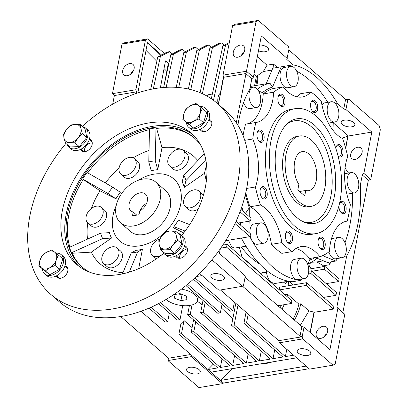 <?xml version="1.0" encoding="UTF-8"?>
<svg xmlns="http://www.w3.org/2000/svg" width="408" height="408" viewBox="0 0 408 408"><rect width="100%" height="100%" fill="white"/><g stroke="black" fill="none" stroke-linecap="round" stroke-linejoin="round"><path stroke-width="0.61" d="M324.88 188.052A35.634 19.717 -99.5 0 1 311.335 206.3A35.634 19.717 -99.5 0 1 291.057 190.551A35.634 19.717 -99.5 0 1 286.034 154.255A35.634 19.717 -99.5 0 1 299.574 136.007A35.634 19.717 -99.5 0 1 319.857 151.756A35.634 19.717 -99.5 0 1 324.88 188.052M305.77 190.465A19.798 10.955 80.5 0 0 308.723 190.679A19.798 10.955 80.5 0 0 316.246 180.545A19.798 10.955 80.5 0 0 313.456 160.375A19.798 10.955 80.5 0 0 302.19 151.628A19.798 10.955 80.5 0 0 294.668 161.762A19.798 10.955 80.5 0 0 298.865 184.457L297.815 189.909L304.72 195.916L305.77 190.465L299.635 191.495M120.533 222.809L130.458 231.448A26.923 18.615 -49 0 0 143.621 234.549A26.923 18.615 -49 0 0 167.372 215.669A26.923 18.615 -49 0 0 165.806 190.827L155.876 182.187A26.923 18.615 131 0 1 160.324 198.798A26.923 18.615 131 0 1 143.463 222.156A26.923 18.615 131 0 1 120.533 222.809A26.923 18.615 131 0 1 116.086 206.198A26.923 18.615 131 0 1 132.947 182.845A26.923 18.615 131 0 1 155.876 182.187M199.262 297.157A19.003 8.828 10.9 0 1 197.951 298.396M211.971 277.955A6.951 3.228 10.9 0 1 210.854 275.686A6.951 3.228 10.9 0 1 216 273.574A6.951 3.228 10.9 0 1 223.395 276.048A6.951 3.228 10.9 0 1 224.512 278.317A6.951 3.228 10.9 0 1 219.366 280.429A6.951 3.228 10.9 0 1 211.971 277.955M309.718 351.16A6.951 3.228 -169.1 0 0 302.318 348.687A6.951 3.228 -169.1 0 0 297.177 350.804A6.951 3.228 -169.1 0 0 298.294 353.073A6.951 3.228 -169.1 0 0 305.689 355.541A6.951 3.228 -169.1 0 0 310.83 353.43A6.951 3.228 -169.1 0 0 309.718 351.16M187.706 371.576A6.951 3.228 10.9 0 1 186.594 369.301A6.951 3.228 10.9 0 1 191.734 367.19A6.951 3.228 10.9 0 1 199.13 369.663A6.951 3.228 10.9 0 1 200.246 371.933A6.951 3.228 10.9 0 1 195.106 374.044A6.951 3.228 10.9 0 1 187.706 371.576M240.164 45.11A6.951 4.804 131 0 1 243.566 45.91A6.951 4.804 131 0 1 243.969 52.326A6.951 4.804 131 0 1 237.839 57.197A6.951 4.804 131 0 1 234.437 56.396A6.951 4.804 131 0 1 234.034 49.985A6.951 4.804 131 0 1 240.164 45.11M342.312 124.471A6.951 3.228 10.9 0 1 341.2 122.201A6.951 3.228 10.9 0 1 346.341 120.085A6.951 3.228 10.9 0 1 353.736 122.558A6.951 3.228 10.9 0 1 354.853 124.828A6.951 3.228 10.9 0 1 349.712 126.939A6.951 3.228 10.9 0 1 342.312 124.471M259.59 44.967A6.951 3.228 10.9 0 1 267.418 47.445A6.951 3.228 10.9 0 1 268.53 49.715A6.951 3.228 10.9 0 1 258.463 50.801M323.085 326.288A6.951 4.804 131 0 1 326.487 327.089A6.951 4.804 131 0 1 326.89 333.504A6.951 4.804 131 0 1 320.759 338.38A6.951 4.804 131 0 1 317.358 337.579A6.951 4.804 131 0 1 316.955 331.163A6.951 4.804 131 0 1 323.085 326.288M357.561 147.262A6.951 4.804 131 0 1 360.963 148.063A6.951 4.804 131 0 1 361.366 154.479A6.951 4.804 131 0 1 355.235 159.355A6.951 4.804 131 0 1 351.834 158.554A6.951 4.804 131 0 1 351.431 152.138A6.951 4.804 131 0 1 357.561 147.262M129.581 63.612A6.951 4.804 131 0 1 132.983 64.413A6.951 4.804 131 0 1 133.385 70.824A6.951 4.804 131 0 1 127.25 75.699A6.951 4.804 131 0 1 123.853 74.899A6.951 4.804 131 0 1 123.446 68.488A6.951 4.804 131 0 1 129.581 63.612M241.276 246.978A92.647 51.27 80.5 0 0 251.629 258.126A92.647 51.27 80.5 0 0 259.559 263.915M228.465 240.225L231.581 246.825L234.585 248.095L245.978 246.187M281.275 66.81L293.015 64.847A109.273 60.471 -99.5 0 1 316.598 77.331A109.273 60.471 -99.5 0 1 337.533 103.586L335.682 103.897M266.557 270.361A10.292 5.697 80.5 0 0 266.608 273.207C267.393 277.216 268.923 280.265 271.187 282.351L274.762 283.529L288.64 281.209M250.231 235.538A10.292 5.697 80.5 0 0 254.036 243.066A10.292 5.697 80.5 0 0 257.463 244.27L263.966 243.178A10.292 5.697 -99.5 0 1 260.544 241.98A10.292 5.697 -99.5 0 1 256.397 230.969A10.292 5.697 -99.5 0 1 260.569 222.875A10.292 5.697 -99.5 0 1 263.991 224.074A10.292 5.697 -99.5 0 1 268.138 235.09A10.292 5.697 -99.5 0 1 263.966 243.178M301.201 258.233L294.693 259.32A10.292 5.697 80.5 0 0 290.522 267.413A10.292 5.697 80.5 0 0 294.668 278.424A10.292 5.697 80.5 0 0 298.09 279.623L304.598 278.536A10.292 5.697 -99.5 0 1 301.175 277.333A10.292 5.697 -99.5 0 1 297.029 266.322A10.292 5.697 -99.5 0 1 301.201 258.233A10.292 5.697 -99.5 0 1 304.623 259.432A10.292 5.697 -99.5 0 1 308.769 270.443A10.292 5.697 -99.5 0 1 304.598 278.536M241.337 238.073A107.85 59.685 80.5 0 0 264.629 268.745A107.85 59.685 80.5 0 0 292.623 281.709L301.079 280.291A107.85 59.685 -99.5 0 1 273.085 267.332A107.85 59.685 -99.5 0 1 249.793 236.655M243.576 102.638A10.292 5.697 80.5 0 0 246.616 107.411A10.292 5.697 80.5 0 0 250.038 108.61L256.545 107.523A10.292 5.697 -99.5 0 1 253.123 106.32A10.292 5.697 -99.5 0 1 248.977 95.309A10.292 5.697 -99.5 0 1 253.149 87.215A10.292 5.697 -99.5 0 1 256.571 88.419A10.292 5.697 -99.5 0 1 260.717 99.43A10.292 5.697 -99.5 0 1 256.545 107.523M334.759 102.938A10.292 5.697 -99.5 0 1 338.905 113.954A10.292 5.697 -99.5 0 1 334.733 122.043A10.292 5.697 -99.5 0 1 331.311 120.844A10.292 5.697 -99.5 0 1 327.165 109.829A10.292 5.697 -99.5 0 1 331.337 101.74A10.292 5.697 -99.5 0 1 334.759 102.938M290.705 66.382L284.197 67.473A10.292 5.697 80.5 0 0 280.026 75.562A10.292 5.697 80.5 0 0 284.172 86.573A10.292 5.697 80.5 0 0 287.594 87.776L294.102 86.69A10.292 5.697 -99.5 0 1 290.68 85.486A10.292 5.697 -99.5 0 1 286.533 74.475A10.292 5.697 -99.5 0 1 290.705 66.382A10.292 5.697 -99.5 0 1 294.127 67.585A10.292 5.697 -99.5 0 1 298.274 78.596A10.292 5.697 -99.5 0 1 294.102 86.69M346.81 193.917A10.292 5.697 80.5 0 0 348.131 193.968L354.639 192.882A10.292 5.697 -99.5 0 1 351.217 191.678A10.292 5.697 -99.5 0 1 347.07 180.667A10.292 5.697 -99.5 0 1 351.237 172.574A10.292 5.697 -99.5 0 1 354.664 173.777A10.292 5.697 -99.5 0 1 358.805 184.788A10.292 5.697 -99.5 0 1 354.639 192.882M328.874 251.889A10.292 5.697 80.5 0 0 332.229 257.591A10.292 5.697 80.5 0 0 335.651 258.789L342.154 257.703A10.292 5.697 -99.5 0 1 338.732 256.499A10.292 5.697 -99.5 0 1 334.585 245.489A10.292 5.697 -99.5 0 1 338.757 237.395A10.292 5.697 -99.5 0 1 342.179 238.598A10.292 5.697 -99.5 0 1 346.326 249.609A10.292 5.697 -99.5 0 1 342.154 257.703M340.721 212.145A5.263 2.912 80.5 0 0 340.792 212.211A5.263 2.912 80.5 0 0 342.547 212.823A5.263 2.912 80.5 0 0 344.678 208.687A5.263 2.912 80.5 0 0 342.557 203.056A5.263 2.912 80.5 0 0 340.808 202.439A5.263 2.912 80.5 0 0 339.553 203.286M337.987 155.734A5.263 2.912 80.5 0 0 339.441 156.121A5.263 2.912 80.5 0 0 341.572 151.98A5.263 2.912 80.5 0 0 339.456 146.35A5.263 2.912 80.5 0 0 337.707 145.738A5.263 2.912 80.5 0 0 336.202 146.972M312.314 111.052A5.263 2.912 80.5 0 0 312.39 111.119A5.263 2.912 80.5 0 0 314.14 111.731A5.263 2.912 80.5 0 0 316.271 107.595A5.263 2.912 80.5 0 0 314.15 101.964A5.263 2.912 80.5 0 0 312.4 101.347A5.263 2.912 80.5 0 0 310.901 102.587M279.633 104.983A5.263 2.912 80.5 0 0 279.704 105.045A5.263 2.912 80.5 0 0 281.454 105.662A5.263 2.912 80.5 0 0 283.591 101.526A5.263 2.912 80.5 0 0 281.469 95.895A5.263 2.912 80.5 0 0 279.72 95.278A5.263 2.912 80.5 0 0 278.215 96.517M258.718 140.786A5.263 2.912 80.5 0 0 258.789 140.852A5.263 2.912 80.5 0 0 260.539 141.464A5.263 2.912 80.5 0 0 262.67 137.328A5.263 2.912 80.5 0 0 260.554 131.697A5.263 2.912 80.5 0 0 258.805 131.085A5.263 2.912 80.5 0 0 257.3 132.32M261.819 197.492A5.263 2.912 80.5 0 0 261.89 197.554A5.263 2.912 80.5 0 0 263.639 198.171A5.263 2.912 80.5 0 0 265.776 194.035A5.263 2.912 80.5 0 0 263.655 188.404A5.263 2.912 80.5 0 0 261.905 187.787A5.263 2.912 80.5 0 0 260.401 189.021M287.12 241.878A5.263 2.912 80.5 0 0 287.196 241.944A5.263 2.912 80.5 0 0 288.946 242.556A5.263 2.912 80.5 0 0 291.077 238.42A5.263 2.912 80.5 0 0 288.956 232.79A5.263 2.912 80.5 0 0 287.207 232.178A5.263 2.912 80.5 0 0 285.707 233.412M319.806 247.947A5.263 2.912 80.5 0 0 319.877 248.013A5.263 2.912 80.5 0 0 321.626 248.63A5.263 2.912 80.5 0 0 323.758 244.489A5.263 2.912 80.5 0 0 321.642 238.859A5.263 2.912 80.5 0 0 319.892 238.246A5.263 2.912 80.5 0 0 318.388 239.481M271.468 244.331A87.103 48.2 80.5 0 0 276.558 249.288A87.103 48.2 80.5 0 0 281.826 253.348L292.235 251.603A87.103 48.2 -99.5 0 1 286.967 247.549A87.103 48.2 -99.5 0 1 281.877 242.587L271.468 244.331A42.758 23.664 80.5 0 0 255.153 210.227A42.758 23.664 80.5 0 0 250.063 206.779L260.467 205.035A87.103 48.2 -99.5 0 1 255.393 186.976A42.758 23.664 80.5 0 0 252.771 139.006A87.103 48.2 -99.5 0 1 255.954 122.477A42.758 23.664 80.5 0 0 256.408 122.405A42.758 23.664 80.5 0 0 273.646 92.188A87.103 48.2 -99.5 0 1 283.223 86.873A42.758 23.664 80.5 0 0 302.211 96.997A42.758 23.664 80.5 0 0 310.87 92.009A87.103 48.2 -99.5 0 1 321.234 101.026A42.758 23.664 80.5 0 0 342.638 138.577A87.103 48.2 -99.5 0 1 347.713 156.641A42.758 23.664 80.5 0 0 350.339 204.607A87.103 48.2 -99.5 0 1 347.157 221.136A42.758 23.664 80.5 0 0 346.698 221.207A42.758 23.664 80.5 0 0 329.46 251.425A87.103 48.2 -99.5 0 1 319.882 256.739L309.473 258.478A42.758 23.664 80.5 0 0 304.705 253.348A42.758 23.664 80.5 0 0 295.871 248.549M319.882 256.739A42.758 23.664 80.5 0 0 315.114 251.603A42.758 23.664 80.5 0 0 300.895 246.616A42.758 23.664 80.5 0 0 292.235 251.603M281.877 242.587A42.758 23.664 80.5 0 0 265.562 208.488A42.758 23.664 80.5 0 0 260.467 205.035M338.951 205.79A6.334 3.504 80.5 0 0 341.042 212.537A6.334 3.504 80.5 0 0 341.496 212.996A6.334 3.504 80.5 0 0 346.01 210.492A6.334 3.504 80.5 0 0 343.618 201.975A6.334 3.504 80.5 0 0 339.655 202.812M338.043 155.953A6.334 3.504 80.5 0 0 338.395 156.29A6.334 3.504 80.5 0 0 342.909 153.785A6.334 3.504 80.5 0 0 340.517 145.274A6.334 3.504 80.5 0 0 336.376 146.498A6.334 3.504 80.5 0 0 335.886 148.594M315.211 100.883A6.334 3.504 80.5 0 0 311.069 102.107A6.334 3.504 80.5 0 0 312.635 111.445A6.334 3.504 80.5 0 0 313.089 111.904A6.334 3.504 80.5 0 0 317.603 109.4A6.334 3.504 80.5 0 0 315.211 100.883M282.53 94.814A6.334 3.504 80.5 0 0 278.389 96.038A6.334 3.504 80.5 0 0 279.949 105.376A6.334 3.504 80.5 0 0 280.408 105.83A6.334 3.504 80.5 0 0 284.922 103.326A6.334 3.504 80.5 0 0 282.53 94.814M261.61 130.616A6.334 3.504 80.5 0 0 257.474 131.84A6.334 3.504 80.5 0 0 259.034 141.183A6.334 3.504 80.5 0 0 259.488 141.637A6.334 3.504 80.5 0 0 264.002 139.133A6.334 3.504 80.5 0 0 261.61 130.616M264.715 187.323A6.334 3.504 80.5 0 0 260.574 188.547A6.334 3.504 80.5 0 0 262.135 197.885A6.334 3.504 80.5 0 0 262.594 198.339A6.334 3.504 80.5 0 0 267.107 195.835A6.334 3.504 80.5 0 0 264.715 187.323M290.017 231.713A6.334 3.504 80.5 0 0 285.88 232.932A6.334 3.504 80.5 0 0 287.441 242.276A6.334 3.504 80.5 0 0 287.895 242.729A6.334 3.504 80.5 0 0 292.409 240.225A6.334 3.504 80.5 0 0 290.017 231.713M322.702 237.782A6.334 3.504 80.5 0 0 318.561 239.006A6.334 3.504 80.5 0 0 320.122 248.345A6.334 3.504 80.5 0 0 320.581 248.798A6.334 3.504 80.5 0 0 325.094 246.294A6.334 3.504 80.5 0 0 322.702 237.782M295.004 108.676L291.098 109.329A63.347 35.057 80.5 0 0 265.435 159.125A63.347 35.057 80.5 0 0 290.945 226.889A63.347 35.057 80.5 0 0 312.008 234.284L315.909 233.631A63.347 35.057 -99.5 0 1 294.851 226.236A63.347 35.057 -99.5 0 1 269.336 158.472A63.347 35.057 -99.5 0 1 295.004 108.676A63.347 35.057 -99.5 0 1 316.062 116.071A63.347 35.057 -99.5 0 1 341.578 183.835A63.347 35.057 -99.5 0 1 315.909 233.631M296.575 217.286A53.055 29.361 -99.5 0 1 275.624 169.356A53.055 29.361 -99.5 0 1 287.579 123.41A53.055 29.361 -99.5 0 1 314.339 125.021A53.055 29.361 -99.5 0 1 335.264 190.296A53.055 29.361 -99.5 0 1 304.093 222.115A53.055 29.361 -99.5 0 1 296.575 217.286M302.807 221.524A51.469 28.484 80.5 0 0 331.872 189.123A51.469 28.484 80.5 0 0 311.472 126.832A51.469 28.484 80.5 0 0 286.554 124.389M311.335 206.3L308.734 206.734A35.634 19.717 -99.5 0 1 296.886 202.572A35.634 19.717 -99.5 0 1 282.535 164.455A35.634 19.717 -99.5 0 1 296.973 136.445L299.574 136.007M338.757 237.395L332.25 238.486A10.292 5.697 80.5 0 0 331.495 238.711M351.237 172.574L344.735 173.665A10.292 5.697 80.5 0 0 344.627 173.68M331.337 101.74L324.829 102.826A10.292 5.697 80.5 0 0 321.978 105.086M260.569 222.875L254.062 223.961A10.292 5.697 80.5 0 0 249.936 233.33M311.467 262.222L316.129 262.058L323.396 260.839M130.478 74.261A6.951 4.804 131 0 1 133.263 71.058M361.243 154.714A6.951 4.804 -49 0 0 358.459 157.916M326.767 333.739A6.951 4.804 -49 0 0 323.983 336.942M243.846 52.556A6.951 4.804 -49 0 0 241.062 55.758M197.309 301.231L201.073 303.909A41.177 28.468 -49 0 0 202.332 303.878M201.073 303.909L202.133 304.909M221.513 88.358L220.203 93.871C220.121 95.722 219.56 98.619 218.53 102.566L218.219 104.178M185.977 285.6L217.775 313.267L220.376 312.834L187.578 284.289M229.112 43.651L225.451 45.548L222.85 45.982L211.313 98.741M229.311 42.641L222.85 45.982M225.451 45.548L213.481 100.286M220.274 93.784L223.457 76.597M218.101 104.076A10.292 5.697 -99.5 0 1 220.249 93.243M218.163 104.132L218.377 103.367M259.651 364.023A49.093 33.941 -49 0 0 272.432 361.886M158.595 303.613L177.444 320.015L180.045 319.581L160.523 302.593M222.049 304.159L220.376 312.834M180.045 319.581L182.733 305.623M206.739 95.921A10.292 5.697 -99.5 0 1 208.911 94.62L212.339 94.044M209.839 48.159L219.106 43.365L221.707 42.932L212.441 47.721L209.839 48.159L200.099 92.698M212.441 47.721L202.388 93.702M224.329 45.217L221.707 42.932M186.42 52.076L183.819 52.51L193.086 47.721L195.687 47.282L186.42 52.076L178.668 87.536M198.308 49.567L195.687 47.282M183.819 52.51L176.2 87.358M211.319 47.389L208.697 45.11L206.096 45.543L196.829 50.337L188.369 89.021M208.697 45.11L199.43 49.898L196.829 50.337M199.43 49.898L190.755 89.587M173.41 54.254L170.809 54.687L180.076 49.898L182.677 49.46L173.41 54.254L166.178 87.338M185.298 51.745L182.677 49.46M170.809 54.687L163.634 87.511M160.4 56.432L157.799 56.865L167.066 52.071L169.667 51.638L160.4 56.432L153.301 88.893M172.288 53.922L169.667 51.638M157.799 56.865L150.685 89.408M235.814 303.333A41.81 28.902 -49 0 0 235.824 303.328L231.586 325.283L270.433 359.086L259.371 360.937L203.266 312.115L200.66 312.548L256.77 361.371L246.361 363.115L190.256 314.288L187.649 314.726L243.76 363.548L232.703 365.4L193.856 331.597L191.255 332.035L230.102 365.833L220.34 367.465L181.499 333.668L178.898 334.101L217.739 367.904L207.983 369.536L211.002 372.162L296.621 357.841M221.325 307.897L232.851 318.719M193.407 279.24L230.132 311.197L232.739 310.763L194.922 277.858M234.406 302.093L232.739 310.763M196.309 276.558L202.098 275.589M295.489 358.03A11.087 7.665 -49 0 0 296.723 357.928M168.825 63.765L165.495 60.874L164.021 68.534L166.816 71.344L164.225 84.788M286.798 349.289L285.391 356.582L246.549 322.784L243.948 323.218L282.79 357.02L273.034 358.652L234.187 324.85L231.586 325.283M293.602 355.21L285.391 356.582M248.217 314.114L246.549 322.784M246.06 312.237L243.948 323.218M274.701 349.982L273.034 358.652M237.971 305.199L234.187 324.85M261.263 351.11L259.371 360.937M205.158 302.287L203.266 312.115M203 300.41L200.66 312.548M248.146 353.864L246.361 363.115M192.056 304.934L190.256 314.288M189.429 305.485L187.649 314.726M234.595 355.572L232.703 365.4M195.748 321.769L193.856 331.597M193.591 319.892L191.255 332.035M222.013 358.795L220.34 367.465M233.855 368.342A11.087 7.665 -49 0 0 236.594 367.883M232.076 368.638L220.499 380.429L223.523 383.056L309.137 368.73M306.117 366.103L220.499 380.429L211.002 372.162M192.107 327.619L184.018 320.581L181.499 333.668M184.018 320.581L180.887 323.774L178.898 334.101M213.343 364.079L207.983 369.536L141.02 311.268M149.048 308.127L165.082 322.08L167.688 321.647L151.113 307.224M169.356 312.977L167.688 321.647M160.354 87.832L164.062 68.58M166.775 71.308L168.249 63.643L168.754 64.082M165.495 60.874L168.249 63.643M161.507 54.947L147.456 42.723L145.977 50.383L156.83 61.302M220.473 289.966L278.751 340.68L302.165 336.763L300.002 336.228L243.03 286.651L243.469 285.682L242.342 286.309L218.923 290.226L199.573 273.391M160.252 55.595L147.456 42.723M146.023 50.429L137.843 92.886M236.303 122.706L246.468 71.227L223.049 75.148L232.596 25.571L234.855 24.317L258.269 20.4L288.481 46.691L289.083 48.817L286.788 59.425L293.015 64.847M287.227 58.456L261.329 35.924L253.373 77.239L251.807 78.831L245.764 73.573L223.645 77.275L223.049 75.148M358.805 185.176L360.386 184.911L362.299 174.981L368.342 180.239L342.883 312.441L344.78 314.349L335.233 363.926L332.979 365.18L309.56 369.097L279.347 342.807L278.751 340.68M279.347 342.807L302.767 338.89L302.165 336.763L304.021 327.119L329.919 349.656L337.875 308.341L336.84 307.183L346.708 255.938L344.393 256.326M347.779 99.899L345.617 99.363L343.76 109.002L345.923 109.538L347.779 99.899L348.906 99.272L346.724 99.634M223.645 77.275L218.433 104.361M368.342 180.239L370.77 179.393L363.865 173.385L371.821 132.07L345.923 109.538M291.327 303.486L291.858 300.732L227.113 244.397L226.583 247.151L291.327 303.486L277.894 305.735M136.175 93.457L136.481 91.861L135.884 89.729L145.432 40.152L147.686 38.903L164.404 53.448M136.481 91.861L114.362 95.559L112.465 93.651L135.884 89.729M223.523 383.056L222.391 383.683L191.316 356.643L190.72 354.511L168.601 358.214L120.692 316.526M191.316 356.643L167.897 360.56L168.387 358.025M168.601 358.214L167.897 360.56L198.971 387.6L222.391 383.683M220.769 248.125L226.583 247.151M227.113 244.397L222.814 245.116M240.924 209.406L251.048 218.214L250.517 220.968L238.119 223.043M236.094 221.284L250.553 233.866L250.022 236.62L225.665 240.695M293.128 318.99A46.721 32.298 -49 0 0 298.87 304.123L300.824 303.792A49.093 33.941 131 0 1 294.423 320.117M242.342 286.309L212.129 260.018L211.696 260.09M212.129 260.018L212.032 259.682M220.351 248.727L219.428 253.511L245.325 276.043L243.469 285.682M253.373 77.239L246.468 71.227L256.015 21.65L232.596 25.571M256.015 21.65L258.269 20.4M345.617 99.363L288.859 49.975M298.87 304.123L287.65 294.357A46.721 32.298 131 0 1 287.094 296.59M284.177 304.684A46.721 32.298 131 0 1 281.908 309.223M310.075 332.387L313.981 312.115L308.968 310.881L300.329 325.258M308.968 310.881L300.824 303.792M245.101 277.2L301.859 326.589L300.002 336.228M332.979 365.18L302.767 338.89M301.859 326.589L304.021 327.119M348.906 99.272L379.119 125.562L380.317 129.815L370.77 179.393M337.875 308.341L344.78 314.349M342.883 312.441L336.84 307.183M362.299 174.981L363.865 173.385M288.533 281.224A46.721 32.298 131 0 1 288.721 285.692M293.163 284.947L288.92 281.255M287.65 294.357L285.049 294.79L284.748 294.55M280.168 307.714A43.549 30.11 -49 0 0 281.459 305.138M279.419 289.91L306.133 285.442L306.663 282.688L279.669 287.207A43.187 29.855 -49 0 1 279.189 289.711M266.608 273.207C264.445 271.927 262.574 272.034 261.003 273.518L254.062 267.842M261.003 273.518L242.097 257.065L239.353 247.299M244.469 259.498L242.097 257.065M147.686 38.903L124.267 42.82L122.012 44.074L145.432 40.152M112.465 93.651L122.012 44.074M114.362 95.559L112.705 104.157M240.026 211.839L250.517 220.968M235.028 223.574L250.022 236.62M237.915 125.22A109.273 60.471 -99.5 0 1 249.895 88.766L251.807 78.831M255.791 85.532L257.519 76.551A10.292 5.697 80.5 0 0 258.193 85.129M257.321 56.732L267.046 65.193L263.277 71.533L256.346 76.444A10.292 5.697 80.5 0 0 256.285 76.755L254.556 85.736M343.76 109.002L337.533 103.586M253.929 74.338L256.346 76.444M345.586 147.992L347.871 136.119L341.899 138.195M347.871 136.119L345.734 148.532M333.214 122.772L348.401 135.986L348.09 136.308M322.713 266.781L322.963 265.475L322.973 266.74M338.625 281.561L339.155 278.807L324.911 266.414L324.38 269.168L338.625 281.561L326.227 283.637M335.973 295.331L336.503 292.577L311.472 270.795L310.942 273.549L335.973 295.331L323.575 297.406M306.663 282.688L333.851 306.352L333.321 309.106L314.196 312.304L310.294 332.576M306.133 285.442L333.321 309.106M360.386 184.911A109.273 60.471 -99.5 0 1 346.708 255.938M308.718 269.122L324.911 266.414M311.982 271.244L324.38 269.168M308.749 271.249L311.472 270.795M308.351 273.982L310.942 273.549M286.416 281.576L286.003 283.749L283.33 282.096M286.069 286.135A43.549 30.11 -49 0 0 286.003 283.749M308.106 265.588L311.579 268.642M316.863 261.931L322.963 265.475M310.325 262.839L309.55 266.842M266.184 83.793L251.853 86.19A92.647 51.27 80.5 0 0 250.334 86.486M263.277 71.533L271.973 70.079M371.821 132.07L348.401 135.986M273.875 68.034L273.549 64.107L277.389 67.442M273.549 64.107L267.046 65.193M330.444 261.931L329.914 264.695L328.619 262.237M323.146 265.827L329.914 264.695M240.689 222.615L240.633 225.231M241.806 206.866A92.647 51.27 80.5 0 0 243.454 211.609M262.482 92.596A88.689 49.077 -99.5 0 1 272.554 87.026L281.214 66.805L272.758 68.218L266.169 83.824L269.943 83.191A92.647 51.27 80.5 0 0 257.346 89.199M307.994 263.915A92.647 51.27 80.5 0 0 318.475 256.974M317.062 258.249L327.333 262.451L335.789 261.033L322.651 255.663M315.287 257.509A88.689 49.077 -99.5 0 1 309.616 260.064M249.242 216.648L249.303 207.754A88.689 49.077 -99.5 0 1 245.341 194.657M245.509 213.399L249.303 207.754M248.906 232.433L249.145 221.197M310.35 258.335L307.76 264.471M301.609 279.036L301.079 280.291M250.13 87.547L250.436 87.669M258.611 91.015L264.093 93.259A87.103 48.2 80.5 0 0 263.236 93.927L273.646 92.188M269.943 83.191L272.554 87.026M281.214 66.805A107.85 59.685 -99.5 0 1 285.197 67.305M296.708 71.242A107.85 59.685 -99.5 0 1 327.853 102.321M333.224 122.298L333.05 130.346M345.041 168.116L348.519 173.033M352.634 193.214A107.85 59.685 -99.5 0 1 344.995 242.796M337.462 258.488A107.85 59.685 -99.5 0 1 335.789 261.033M249.492 205.122A87.103 48.2 80.5 0 0 250.063 206.779M245.779 192.765A87.103 48.2 80.5 0 0 249.359 205.142M255.954 122.477L245.545 124.216A87.103 48.2 80.5 0 0 243.076 135.604M246.452 124.063A42.758 23.664 80.5 0 0 263.236 93.927M271.733 88.969A87.103 48.2 80.5 0 0 264.027 93.228M283.223 86.873L272.814 88.618A87.103 48.2 80.5 0 0 271.866 88.949M296.83 96.808A42.758 23.664 80.5 0 0 300.461 93.748L310.87 92.009M347.157 221.136L346.244 221.289M255.393 186.976L246.677 188.43M244.769 140.342L252.771 139.006M166.061 299.472A17.422 8.094 -169.1 0 0 166.138 299.538A17.422 8.094 -169.1 0 0 184.671 305.735A17.422 8.094 -169.1 0 0 197.559 300.436A17.422 8.094 -169.1 0 0 194.759 294.749A17.422 8.094 -169.1 0 0 181.494 289.109M186.461 296.137L179.999 293.638L173.992 294.642L174.44 298.151L180.897 300.65L186.91 299.645L186.461 296.137M178.653 293.862L181.958 295.142L183.309 294.918M181.958 295.142L180.897 300.65M175.154 294.449L174.44 298.151M146.62 203.291A11.087 7.665 -49 0 0 140.148 210.722M133.217 212.048L132.488 215.852L138.99 214.761L139.725 210.956A11.087 7.665 -49 0 0 147.314 200.976A11.087 7.665 -49 0 0 145.483 194.137A11.087 7.665 -49 0 0 136.037 194.407A11.087 7.665 -49 0 0 129.096 204.02A11.087 7.665 -49 0 0 130.927 210.859A11.087 7.665 -49 0 0 133.217 212.048L136.767 215.133M192.959 134.783A87.103 60.216 -49 0 0 119.243 139.465A87.103 60.216 -49 0 0 66.218 214.093A87.103 60.216 -49 0 0 78.703 266.082M181.718 235.431A87.103 60.216 -49 0 0 205.443 186.772A87.103 60.216 -49 0 0 191.066 133.034A87.103 60.216 -49 0 0 116.877 135.155A87.103 60.216 -49 0 0 62.332 210.717A87.103 60.216 -49 0 0 76.709 264.45A87.103 60.216 -49 0 0 163.741 253.312M82.38 126.317A126.694 87.587 131 0 1 217.056 103.168A126.694 87.587 131 0 1 237.971 181.331A126.694 87.587 131 0 1 158.636 291.236A126.694 87.587 131 0 1 50.72 294.321A126.694 87.587 131 0 1 29.81 216.158A126.694 87.587 131 0 1 65.912 143.468M50.72 294.321L59.354 301.828A126.694 87.587 -49 0 0 167.27 298.748A126.694 87.587 -49 0 0 246.6 188.843A126.694 87.587 -49 0 0 225.69 110.68L217.056 103.168M194.555 138.179A85.517 59.124 -49 0 0 156.626 128.423L156.004 127.883A85.517 59.124 -49 0 0 149.496 128.969L148.777 161.93L151.246 170.768A45.925 31.753 -49 0 1 157.753 169.677L155.28 160.844A52.489 36.292 -49 0 0 148.777 161.93M149.486 129.647A85.517 59.124 -49 0 0 87.74 172.89M112.608 187.119A52.489 36.292 -49 0 0 108.207 193.627L115.913 198.818A45.925 31.753 -49 0 1 120.314 192.311L112.608 187.119L87.021 172.482A85.517 59.124 -49 0 0 82.62 178.99L83.242 179.53A85.517 59.124 -49 0 0 68.814 215.006A85.517 59.124 -49 0 0 69.86 247.131M90.092 272.325A85.517 59.124 131 0 1 81.636 266.638A85.517 59.124 131 0 1 67.519 213.879A85.517 59.124 131 0 1 121.069 139.689A85.517 59.124 131 0 1 193.912 137.608A85.517 59.124 131 0 1 200.71 145.197M122.426 273.895L131.243 252.96A52.489 36.292 -49 0 0 134.472 252.547A52.489 36.292 -49 0 0 137.751 251.869L129.208 272.141M137.751 251.869L142.428 249.252L138.695 268.642M131.243 252.96L135.92 250.344A45.925 31.753 -49 0 0 139.148 249.946A45.925 31.753 -49 0 0 142.428 249.252M101.352 207.402L104.805 210.406A10.292 7.114 131 0 1 106.503 216.76A10.292 7.114 131 0 1 100.062 225.69A10.292 7.114 131 0 1 91.29 225.94L87.837 222.936A10.292 7.114 131 0 1 86.139 216.582A10.292 7.114 131 0 1 92.585 207.652A10.292 7.114 131 0 1 101.352 207.402A10.292 7.114 131 0 1 103.051 213.751A10.292 7.114 131 0 1 96.609 222.681A10.292 7.114 131 0 1 87.837 222.936M183.146 150.435L186.599 153.439A10.292 7.114 131 0 1 188.297 159.788A10.292 7.114 131 0 1 181.856 168.718A10.292 7.114 131 0 1 173.084 168.973L169.631 165.964A10.292 7.114 131 0 1 167.933 159.615A10.292 7.114 131 0 1 174.379 150.685A10.292 7.114 131 0 1 183.146 150.435A10.292 7.114 131 0 1 184.844 156.784A10.292 7.114 131 0 1 178.403 165.714A10.292 7.114 131 0 1 169.631 165.964M156.371 258.81A10.292 7.114 131 0 1 155.861 258.417L152.408 255.413A10.292 7.114 131 0 1 150.71 249.064A10.292 7.114 131 0 1 159.773 238.955M163.669 253.23A10.292 7.114 131 0 1 152.408 255.413M138.251 180.28A41.177 28.468 131 0 1 173.864 178.949A41.177 28.468 131 0 1 180.662 204.352A41.177 28.468 131 0 1 154.882 240.072A41.177 28.468 131 0 1 119.809 241.072A41.177 28.468 131 0 1 113.011 215.669A41.177 28.468 131 0 1 116.209 205.617M198.278 208.952A10.292 7.114 131 0 1 188.868 209.615L185.416 206.606A10.292 7.114 131 0 1 183.717 200.257A10.292 7.114 131 0 1 190.159 191.326A10.292 7.114 131 0 1 198.931 191.077A10.292 7.114 131 0 1 200.629 197.426A10.292 7.114 131 0 1 194.183 206.356A10.292 7.114 131 0 1 185.416 206.606M134.359 158.6L137.812 161.604A10.292 7.114 131 0 1 139.511 167.953A10.292 7.114 131 0 1 133.064 176.883A10.292 7.114 131 0 1 124.297 177.133L120.844 174.129A10.292 7.114 131 0 1 119.146 167.78A10.292 7.114 131 0 1 125.593 158.85A10.292 7.114 131 0 1 134.359 158.6A10.292 7.114 131 0 1 136.058 164.949A10.292 7.114 131 0 1 129.611 173.879A10.292 7.114 131 0 1 120.844 174.129M117.137 248.044L120.59 251.048A10.292 7.114 131 0 1 122.288 257.402A10.292 7.114 131 0 1 115.841 266.332A10.292 7.114 131 0 1 107.075 266.582L103.622 263.578A10.292 7.114 131 0 1 101.924 257.224A10.292 7.114 131 0 1 108.365 248.294A10.292 7.114 131 0 1 117.137 248.044A10.292 7.114 131 0 1 118.835 254.393A10.292 7.114 131 0 1 112.389 263.323A10.292 7.114 131 0 1 103.622 263.578M175.817 255.949A7.125 4.927 -49 0 0 176.817 257.407A7.125 4.927 -49 0 0 182.886 257.234A7.125 4.927 -49 0 0 187.349 251.053A7.125 4.927 -49 0 0 186.175 246.656A7.125 4.927 -49 0 0 184.589 245.866M200.195 129.362A7.125 4.927 -49 0 0 201.195 130.82A7.125 4.927 -49 0 0 207.264 130.647A7.125 4.927 -49 0 0 211.726 124.466A7.125 4.927 -49 0 0 210.554 120.069A7.125 4.927 -49 0 0 208.967 119.279M80.6 149.369A7.125 4.927 -49 0 0 81.6 150.827A7.125 4.927 -49 0 0 87.674 150.654A7.125 4.927 -49 0 0 92.137 144.473A7.125 4.927 -49 0 0 90.959 140.077A7.125 4.927 -49 0 0 89.377 139.286M56.222 275.961A7.125 4.927 -49 0 0 57.227 277.42A7.125 4.927 -49 0 0 63.296 277.246A7.125 4.927 -49 0 0 67.759 271.065A7.125 4.927 -49 0 0 66.581 266.669A7.125 4.927 -49 0 0 64.999 265.878M91.305 252.129L72.191 253.271L71.568 252.731A85.517 59.124 -49 0 1 69.467 247.309L100.592 233.177L109.4 232.642A45.925 31.753 -49 0 0 111.506 238.058L91.305 252.129A71.267 49.271 -49 0 0 122.946 272.661M100.592 233.177A52.489 36.292 -49 0 0 102.694 238.598L111.506 238.058M102.694 238.598L71.568 252.731M185.125 231.076L173.92 226.68L173.359 227.71L183.717 232.922M173.92 226.68A52.489 36.292 -49 0 0 178.321 220.172L189.649 224.614M206.244 181.866A71.267 49.271 -49 0 0 204.469 173.313L206.545 164.806M205.805 159.809L185.936 180.622L184.273 187.379A45.925 31.753 -49 0 0 182.167 181.958L183.829 175.205L204.291 153.77M204.469 173.313L184.273 187.379M185.936 180.622A52.489 36.292 -49 0 0 183.829 175.205M197.793 160.579A71.267 49.271 -49 0 0 162.007 147.589L156.626 128.423M156.004 127.883L155.28 160.844M162.007 147.589L157.753 169.677M198.931 191.077L202.383 194.081A10.292 7.114 131 0 1 203.378 195.269M149.027 150.481A71.267 49.271 -49 0 0 133.171 157.83M119.075 168.183A71.267 49.271 -49 0 0 105.356 182.973M115.913 198.818L99.97 190.796A71.267 49.271 -49 0 0 91.407 208.452M87.771 222.875A71.267 49.271 -49 0 0 87.547 239.103M83.242 179.53L99.97 190.796M108.207 193.627L82.62 178.99M72.191 253.271A85.517 59.124 -49 0 0 82.288 267.194M60.231 278.302A6.334 4.381 131 0 1 60.098 276.231M60.246 278.297A6.334 4.381 131 0 1 60.124 276.247M58.395 255.02L51.867 250.012L46.471 252.307L42.08 255.469L39.953 260.268L38.826 265.934L45.354 270.938L49.745 267.77L55.136 265.481L56.263 259.814L58.395 255.02L62.796 258.851L59.543 269.311L55.136 265.481M59.543 269.311L49.756 274.768L45.354 270.938M49.756 274.768L38.826 265.934M39.953 260.268A10.292 7.114 131 0 1 46.471 252.307A10.292 7.114 131 0 1 54.631 252.083A10.292 7.114 131 0 1 56.263 259.814A10.292 7.114 -49 0 1 49.745 267.77A10.292 7.114 131 0 1 41.59 268A10.292 7.114 131 0 1 39.953 260.268M56.049 253.179A12.668 8.757 131 0 1 61.328 254.75A12.668 8.757 131 0 1 63.419 262.563A12.668 8.757 131 0 1 55.488 273.554A12.668 8.757 131 0 1 44.696 273.865A12.668 8.757 131 0 1 42.427 269.066M61.328 254.75L63.317 256.474A12.668 8.757 131 0 1 65.407 264.292A12.668 8.757 131 0 1 57.472 275.283A12.668 8.757 131 0 1 46.68 275.594L44.696 273.865M84.609 151.71A6.334 4.381 131 0 1 90.494 143.009M84.624 151.71A6.334 4.381 131 0 1 90.52 143.024M204.071 129.632A6.334 4.381 131 0 0 204.199 131.702A6.334 4.381 131 0 1 204.092 129.647M179.841 258.289A6.334 4.381 131 0 1 185.732 249.609M179.821 258.289A6.334 4.381 131 0 1 185.711 249.589M82.885 126.755A12.668 8.757 131 0 1 85.706 128.158A12.668 8.757 131 0 1 86.445 139.847A12.668 8.757 131 0 1 75.266 148.731A12.668 8.757 131 0 1 69.074 147.273A12.668 8.757 131 0 1 67.289 144.672M85.706 128.158L87.689 129.887A12.668 8.757 131 0 1 88.429 141.576A12.668 8.757 131 0 1 77.255 150.46A12.668 8.757 131 0 1 71.058 149.002L69.074 147.273M200.022 106.58A12.668 8.757 131 0 1 205.3 108.151A12.668 8.757 131 0 1 207.391 115.964A12.668 8.757 131 0 1 199.456 126.954A12.668 8.757 131 0 1 188.664 127.265A12.668 8.757 131 0 1 186.395 122.466M205.3 108.151L207.284 109.874A12.668 8.757 131 0 1 209.375 117.693A12.668 8.757 131 0 1 201.445 128.683A12.668 8.757 131 0 1 190.653 128.989L188.664 127.265M178.097 233.335A12.668 8.757 131 0 1 180.923 234.738A12.668 8.757 131 0 1 181.657 246.432A12.668 8.757 131 0 1 170.483 255.311A12.668 8.757 131 0 1 164.286 253.852A12.668 8.757 131 0 1 162.506 251.251M180.923 234.738L182.906 236.467A12.668 8.757 131 0 1 183.646 248.156A12.668 8.757 131 0 1 172.467 257.04A12.668 8.757 131 0 1 166.275 255.581L164.286 253.852M74.878 142.815L78.142 137.782L82.406 133.625L80.963 128.724L80.519 124.695L75.307 124.389L71.099 124.955L66.83 129.117L63.572 134.145L64.01 138.174L65.459 143.075L69.666 142.509L74.878 142.815L79.279 146.645L69.86 146.906L65.459 143.075M80.519 124.695L84.92 128.525L86.807 137.455L79.279 146.645M86.807 137.455L82.406 133.625M75.307 124.389A10.292 7.114 131 0 1 80.963 128.724A10.292 7.114 131 0 1 78.142 137.782A10.292 7.114 131 0 1 69.666 142.509A10.292 7.114 -49 0 1 64.01 138.174A10.292 7.114 131 0 1 66.83 129.117A10.292 7.114 131 0 1 75.307 124.389M182.794 119.335L189.322 124.338L193.713 121.171L199.109 118.881L200.236 113.215L202.368 108.421L198.599 105.483L195.835 103.413L190.444 105.708L186.053 108.87L183.921 113.664L182.794 119.335L187.196 123.165L193.729 128.168L189.322 124.338M199.109 118.881L203.51 122.711L206.769 112.251L202.368 108.421M203.51 122.711L193.729 128.168M200.236 113.215A10.292 7.114 131 0 1 193.713 121.171A10.292 7.114 131 0 1 185.558 121.4A10.292 7.114 131 0 1 183.921 113.664A10.292 7.114 -49 0 1 190.444 105.708A10.292 7.114 131 0 1 198.599 105.483A10.292 7.114 131 0 1 200.236 113.215M166.316 231.535L162.047 235.696L158.783 240.725L159.227 244.754L160.675 249.655L164.883 249.089L170.09 249.395L173.354 244.367L177.623 240.205L176.174 235.304L175.731 231.275L170.524 230.969L166.316 231.535M177.623 240.205L182.024 244.035L180.137 235.105L175.731 231.275M182.024 244.035L174.496 253.225L170.09 249.395M174.496 253.225L165.077 253.485L160.675 249.655M164.883 249.089A10.292 7.114 131 0 1 159.227 244.754A10.292 7.114 131 0 1 162.047 235.696A10.292 7.114 131 0 1 170.524 230.969A10.292 7.114 -49 0 1 176.174 235.304A10.292 7.114 131 0 1 173.354 244.367A10.292 7.114 131 0 1 164.883 249.089M257.519 76.551L256.285 76.755M328.384 123.109L334.733 122.043M250.094 87.73L253.149 87.215M198.344 296.356L197.559 300.436M67.764 268.745L64.877 266.235M59.446 278.302L56.559 275.793M83.824 151.715L80.937 149.201M92.142 142.157L89.255 139.643M203.419 131.702L200.532 129.193M211.737 122.145L208.85 119.636M187.359 248.737L184.472 246.223M179.041 258.295L176.154 255.78"/></g></svg>
